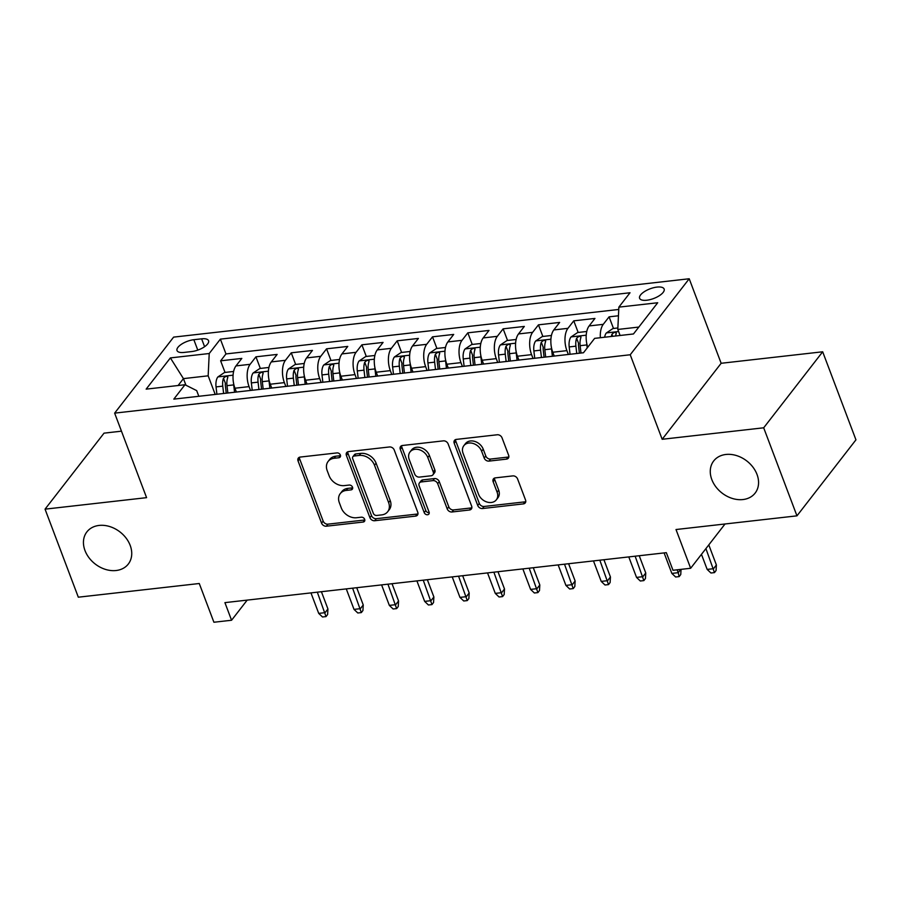 <?xml version="1.0" encoding="UTF-8"?>
<svg xmlns="http://www.w3.org/2000/svg" width="901" height="901" viewBox="0 0 901 901"><rect width="100%" height="100%" fill="white"/><g stroke="black" fill="none" stroke-linecap="round" stroke-linejoin="round"><path stroke-width="1.35" d="M340.375 455.05A2.816 2.174 -142.2 0 0 337.042 452.899L300.213 457.066A4.021 3.108 -142.2 0 0 298.344 458.057A4.021 3.108 -142.2 0 0 298.051 460.918L321.567 523.143A4.021 3.108 -142.2 0 0 326.331 526.207L363.159 522.039A2.816 2.174 -142.2 0 0 364.477 521.341A2.816 2.174 -142.2 0 0 364.68 519.348A2.816 2.174 -142.2 0 0 361.335 517.197L356.571 517.737A12.873 9.945 -142.2 0 1 341.299 507.939L339.339 502.747A12.873 9.945 -142.2 0 1 340.263 493.602A12.873 9.945 -142.2 0 1 346.254 490.426L351.018 489.885A2.816 2.174 -142.2 0 0 352.325 489.198A2.816 2.174 -142.2 0 0 352.528 487.193A2.816 2.174 -142.2 0 0 349.183 485.053L344.419 485.594A12.873 9.945 -142.2 0 1 329.147 475.784L327.187 470.604A12.873 9.945 -142.2 0 1 328.11 461.458A12.873 9.945 -142.2 0 1 334.102 458.282L338.866 457.742A2.816 2.174 -142.2 0 0 340.173 457.044A2.816 2.174 -142.2 0 0 340.375 455.05M711.813 479.569A26.219 20.261 -142.2 0 0 732.254 498.422A26.219 20.261 -142.2 0 0 755.128 493.095A26.219 20.261 -142.2 0 0 757.02 474.455A26.219 20.261 -142.2 0 0 736.59 455.602A26.219 20.261 -142.2 0 0 713.705 460.94A26.219 20.261 -142.2 0 0 711.813 479.569M84.987 550.534A26.219 20.261 -142.2 0 0 105.428 569.387A26.219 20.261 -142.2 0 0 128.302 564.049A26.219 20.261 -142.2 0 0 130.194 545.42A26.219 20.261 -142.2 0 0 109.764 526.567A26.219 20.261 -142.2 0 0 86.879 531.905A26.219 20.261 -142.2 0 0 84.987 550.534M656.975 287.092A13.11 5.169 -20.7 0 0 644.395 291.631A13.11 5.169 -20.7 0 0 639.609 298.299A13.11 5.169 -20.7 0 0 646.772 300.236A13.11 5.169 -20.7 0 0 659.352 295.686A13.11 5.169 -20.7 0 0 664.138 289.03A13.11 5.169 -20.7 0 0 656.975 287.092M506.475 459.127A4.021 3.108 -142.2 0 0 508.344 458.136A4.021 3.108 -142.2 0 0 508.637 455.287L502.037 437.83A4.021 3.108 -142.2 0 0 497.273 434.766L456.368 439.395A4.021 3.108 -142.2 0 0 454.498 440.386A4.021 3.108 -142.2 0 0 454.205 443.236L477.721 505.461A4.021 3.108 -142.2 0 0 482.497 508.536L523.391 503.896A4.021 3.108 -142.2 0 0 525.26 502.904A4.021 3.108 -142.2 0 0 525.553 500.055L517.591 478.96A4.021 3.108 -142.2 0 0 512.815 475.897L495.313 477.879A4.021 3.108 -142.2 0 0 493.433 478.87A4.021 3.108 -142.2 0 0 493.151 481.731L497.104 492.183A10.756 8.312 -142.2 0 1 496.327 499.83A10.756 8.312 -142.2 0 1 486.934 502.015A10.756 8.312 -142.2 0 1 478.555 494.289L463.08 453.327A10.756 8.312 -142.2 0 1 463.846 445.68A10.756 8.312 -142.2 0 1 473.239 443.495A10.756 8.312 -142.2 0 1 481.618 451.221L484.197 458.046A4.021 3.108 -142.2 0 0 488.973 461.109L506.475 459.127L508.074 457.077A4.021 3.108 -142.2 0 0 508.851 456.886M121.455 431.174L104.043 433.144L45.05 509.155L78.319 597.194L199.267 583.51L213.909 622.242L231.568 620.248L224.912 602.634L666.335 552.662L672.991 570.277L690.65 568.272L725.023 523.988M763.688 427.795L822.681 351.784L721.149 363.283L662.167 439.283L763.688 427.795L796.957 515.845L676.009 529.529L690.65 568.272M662.167 439.283L630.227 354.757L114.641 413.131L173.623 337.12L689.209 278.758L630.227 354.757M45.05 509.155L146.581 497.656L114.641 413.131M394.244 450.027A4.021 3.108 -142.2 0 0 389.469 446.964L348.563 451.592A4.021 3.108 -142.2 0 0 346.694 452.584A4.021 3.108 -142.2 0 0 346.401 455.444L369.917 517.67A4.021 3.108 -142.2 0 0 374.692 520.733L415.598 516.104A4.021 3.108 -142.2 0 0 417.467 515.113A4.021 3.108 -142.2 0 0 417.749 512.252L394.244 450.027M402.465 445.488L443.371 440.859A4.021 3.108 -142.2 0 1 448.135 443.923L471.651 506.148A4.021 3.108 -142.2 0 1 471.358 509.009A4.021 3.108 -142.2 0 1 469.489 510L451.987 511.982A4.021 3.108 -142.2 0 1 447.211 508.919L437.683 483.679A4.021 3.108 -142.2 0 0 432.908 480.616L421.296 481.934A4.021 3.108 -142.2 0 0 419.427 482.925A4.021 3.108 -142.2 0 0 419.134 485.785L429.067 512.061A2.816 2.174 -142.2 0 1 428.865 514.054A2.816 2.174 -142.2 0 1 426.398 514.629A2.816 2.174 -142.2 0 1 424.213 512.601L400.303 449.34A4.021 3.108 -142.2 0 1 400.596 446.491A4.021 3.108 -142.2 0 1 402.465 445.488M822.681 351.784L855.95 439.834L796.957 515.845M618.458 315.778L609.087 316.837L613.48 328.46M600.348 337.717A16.387 8.154 -96.5 0 1 603.265 324.337L589.141 325.937L594.953 318.436L573.768 320.835L578.16 332.458M568.34 354.465L566.898 350.635A16.387 8.154 -96.5 0 1 567.945 328.336L553.822 329.935L559.645 322.434L538.46 324.833L542.852 336.456M533.032 358.463L531.579 354.634A16.387 8.154 -96.5 0 1 532.637 332.334L518.514 333.933L524.326 326.432L503.141 328.831L507.533 340.454M497.712 362.461L496.271 358.632A16.387 8.154 -96.5 0 1 497.318 336.332L483.195 337.931L489.018 330.43L467.833 332.829L472.225 344.452M462.404 366.459L460.952 362.63A16.387 8.154 -96.5 0 1 462.01 340.33L447.887 341.918L453.699 334.429L432.514 336.828L436.906 348.45M427.085 370.457L425.644 366.628A16.387 8.154 -96.5 0 1 426.691 344.317L412.568 345.916L418.391 338.427L397.195 340.826L401.587 352.449M391.766 374.444L390.324 370.626A16.387 8.154 -96.5 0 1 391.383 348.315L377.26 349.915L383.071 342.425L361.887 344.824L366.279 356.447M356.458 378.443L355.017 374.625A16.387 8.154 -96.5 0 1 356.064 352.314L341.941 353.913L347.763 346.423L326.567 348.822L330.96 360.445M321.139 382.441L319.697 378.623A16.387 8.154 -96.5 0 1 320.756 356.312L306.622 357.911L312.444 350.421L291.26 352.82L295.652 364.443M285.831 386.439L284.389 382.621A16.387 8.154 -96.5 0 1 285.437 360.31L271.314 361.909L277.136 354.42L255.94 356.819L250.129 364.308A16.387 8.154 83.5 0 0 249.07 386.619L250.512 390.437M260.333 368.441L255.94 356.819M553.822 329.935A16.387 8.154 83.5 0 0 552.775 352.235L554.216 356.064M518.514 333.933A16.387 8.154 83.5 0 0 517.456 356.233L518.897 360.062M483.195 337.931A16.387 8.154 83.5 0 0 482.148 360.231L483.589 364.06M447.887 341.918A16.387 8.154 83.5 0 0 446.828 364.229L448.27 368.058M412.568 345.916A16.387 8.154 83.5 0 0 411.509 368.227L412.962 372.045M377.26 349.915A16.387 8.154 83.5 0 0 376.201 372.226L377.643 376.044M341.941 353.913A16.387 8.154 83.5 0 0 340.882 376.224L342.335 380.042M306.622 357.911A16.387 8.154 83.5 0 0 305.574 380.222L307.016 384.04M271.314 361.909A16.387 8.154 83.5 0 0 270.255 384.22L271.708 388.038M183.962 352.437L191.733 351.559A12.704 5.012 -20.7 0 0 203.919 347.155A12.704 5.012 -20.7 0 0 208.559 340.702A12.704 5.012 -20.7 0 0 201.621 338.832L193.85 339.711A12.704 5.012 -20.7 0 0 181.664 344.114A12.704 5.012 -20.7 0 0 177.024 350.568A12.704 5.012 -20.7 0 0 183.962 352.437M638.832 327.063L617.804 329.451L618.863 307.14L630.024 292.757L220.385 339.136L209.223 353.519L208.165 375.818L215.204 394.435M618.863 307.14L657.707 302.747L633.471 333.967L594.626 338.371L583.465 352.753L173.825 399.12L184.987 384.738L146.142 389.142L170.379 357.911L209.223 353.519M618.75 309.46L225.971 353.935L220.632 360.817L241.817 358.418L235.994 365.907A16.387 8.154 83.5 0 0 234.947 388.218L236.389 392.036M285.437 360.31L291.26 352.82M320.756 356.312L326.567 348.822M356.064 352.314L361.887 344.824M391.383 348.315L397.195 340.826M426.691 344.317L432.514 336.828M462.01 340.33L467.833 332.829M497.318 336.332L503.141 328.831M532.637 332.334L538.46 324.833M567.945 328.336L573.768 320.835M603.265 324.337L609.087 316.837M617.804 329.451L620.091 335.487M208.165 375.818L183.444 378.623L178.094 385.527M185.944 385.223L183.444 378.623L170.379 357.911M198.828 396.294L196.688 390.617L184.987 384.738M721.149 363.283L689.209 278.758M231.568 620.248L247.189 600.111M225.025 372.44L220.632 360.817M225.971 353.935L220.385 339.136M589.141 325.937A16.387 8.154 83.5 0 0 587.734 347.257M340.533 455.681A2.816 2.174 -142.2 0 1 340.465 455.681L335.69 456.221A12.873 9.945 -142.2 0 0 329.71 459.397L328.11 461.458M340.263 493.602L341.862 491.552A12.873 9.945 -142.2 0 1 347.842 488.376L352.606 487.835A2.816 2.174 -142.2 0 0 352.685 487.824M299.425 457.257A4.021 3.108 -142.2 0 0 299.639 458.868L323.155 521.093A4.021 3.108 -142.2 0 0 327.93 524.157L364.759 519.99A2.816 2.174 -142.2 0 0 364.826 519.978M347.786 451.784A4.021 3.108 -142.2 0 0 348 453.394L371.516 515.62A4.021 3.108 -142.2 0 0 376.28 518.683L417.186 514.054A4.021 3.108 -142.2 0 0 417.963 513.863M354.206 456.007A2.816 2.174 -142.2 0 0 352.899 456.694A2.816 2.174 -142.2 0 0 352.696 458.699L373.329 513.322A2.816 2.174 -142.2 0 0 376.674 515.462L381.697 514.899A12.873 9.945 -142.2 0 0 387.689 511.723A12.873 9.945 -142.2 0 0 388.613 502.578L374.501 465.243A12.873 9.945 -142.2 0 0 359.229 455.433L354.206 456.007L355.805 453.946A2.816 2.174 -142.2 0 0 354.487 454.645L352.899 456.694M387.689 511.723L389.277 509.673A12.873 9.945 -142.2 0 0 390.201 500.517L388.613 502.578M355.805 453.946L360.828 453.383A12.873 9.945 -142.2 0 1 376.1 463.182L390.201 500.517M419.427 482.925L421.015 480.875A4.021 3.108 -142.2 0 1 422.884 479.884L434.496 478.566A4.021 3.108 -142.2 0 1 439.271 481.63L448.811 506.869A4.021 3.108 -142.2 0 0 453.586 509.932L471.088 507.95A4.021 3.108 -142.2 0 0 471.865 507.759M401.688 445.68A4.021 3.108 -142.2 0 0 401.902 447.29L425.801 510.552A2.816 2.174 -142.2 0 0 429.214 512.692M427.784 457.494A10.756 8.312 -142.2 0 0 419.404 449.768A10.756 8.312 -142.2 0 0 410.011 451.953A10.756 8.312 -142.2 0 0 409.245 459.6L414.697 474.027A4.021 3.108 -142.2 0 0 419.472 477.091L431.083 475.784A4.021 3.108 -142.2 0 0 432.953 474.793A4.021 3.108 -142.2 0 0 433.235 471.933L427.784 457.494L429.383 455.444A10.756 8.312 -142.2 0 0 420.992 447.707A10.756 8.312 -142.2 0 0 411.611 449.903L410.011 451.953M432.953 474.793L434.541 472.732A4.021 3.108 -142.2 0 0 434.834 469.871L433.235 471.933M429.383 455.444L434.834 469.871M463.846 445.68L465.445 443.619A10.756 8.312 -142.2 0 1 474.827 441.434A10.756 8.312 -142.2 0 1 483.218 449.171L485.797 455.996A4.021 3.108 -142.2 0 0 490.572 459.06L508.074 457.077M496.327 499.83L497.915 497.78A10.756 8.312 -142.2 0 0 498.692 490.133L497.104 492.183M494.525 478.071A4.021 3.108 -142.2 0 0 494.739 479.67L498.692 490.133M455.579 439.587A4.021 3.108 -142.2 0 0 455.805 441.186L479.309 503.411A4.021 3.108 -142.2 0 0 484.085 506.475L524.99 501.846A4.021 3.108 -142.2 0 0 525.767 501.654M233.618 371.46L224.518 372.496L217.805 377.001A10.857 5.406 83.5 0 0 216.049 386.901L216.904 394.244M233.584 383.297A10.857 5.406 83.5 0 0 233.708 384.907L234.564 392.25M227.852 393.005L226.996 385.662A10.857 5.406 -96.5 0 1 227.716 377.744C227.322 375.74 225.903 375.897 223.482 378.217A10.857 5.406 83.5 0 0 222.761 386.146L223.617 393.489M226.241 393.185L225.385 385.819A5.53 2.748 -96.5 0 1 225.396 383.285L223.482 378.217M227.716 377.744L227.795 376.832M327.93 608.975L327.615 614.527L326.016 616.588L322.49 616.982L318.706 613.39L325.058 612.669L327.93 608.975L321.409 591.709M326.016 616.588L317.321 592.182M318.706 613.39L310.958 592.892M268.926 367.462L259.837 368.498L253.113 373.003A10.857 5.406 83.5 0 0 251.368 382.902L252.212 390.246M268.892 379.298A10.857 5.406 83.5 0 0 269.016 380.909L269.872 388.252M263.16 389.007L262.315 381.664A10.857 5.406 -96.5 0 1 263.036 373.746C262.63 371.741 261.222 371.899 258.79 374.219A10.857 5.406 83.5 0 0 258.069 382.148L258.925 389.491M261.56 389.187L260.704 381.821A5.53 2.748 -96.5 0 1 260.704 379.287L258.79 374.219M263.036 373.746L263.103 372.834M363.249 604.976L362.923 610.529L361.335 612.59L357.798 612.984L354.014 609.391L360.377 608.671L363.249 604.976L356.728 587.711M361.335 612.59L352.629 588.184M354.014 609.391L346.277 588.894M304.245 363.475L295.145 364.5L288.433 369.005A10.857 5.406 83.5 0 0 286.676 378.904L287.532 386.247M304.211 375.3A10.857 5.406 83.5 0 0 304.335 376.911L305.191 384.254M298.479 385.009L297.623 377.665A10.857 5.406 -96.5 0 1 298.344 369.748C297.949 367.743 296.53 367.901 294.109 370.221A10.857 5.406 83.5 0 0 293.388 378.15L294.244 385.493M296.868 385.189L296.012 377.823A5.53 2.748 -96.5 0 1 296.024 375.289L294.109 370.221M298.344 369.748L298.422 368.836M398.557 600.978L398.242 606.531L396.643 608.592L393.118 608.986L389.333 605.393L395.685 604.672L398.557 600.978L392.036 583.713M396.643 608.592L387.948 584.186M389.333 605.393L381.596 584.895M339.564 359.476L330.464 360.501L323.741 365.006A10.857 5.406 83.5 0 0 321.995 374.917L322.851 382.249M339.519 371.302A10.857 5.406 83.5 0 0 339.654 372.913L340.499 380.256M333.798 381.01L332.942 373.667A10.857 5.406 -96.5 0 1 333.663 365.75C333.257 363.745 331.85 363.903 329.428 366.223A10.857 5.406 83.5 0 0 328.707 374.152L329.552 381.495M332.187 381.191L331.331 373.825A5.53 2.748 -96.5 0 1 331.343 371.291L329.428 366.223M333.663 365.75L333.73 364.837M433.877 596.98L433.55 602.532L431.962 604.594L428.425 604.988L424.653 601.395L431.005 600.674L433.877 596.98L427.356 579.715M431.962 604.594L423.256 580.188M424.653 601.395L416.904 580.897M374.872 355.478L365.783 356.503L359.06 361.008A10.857 5.406 83.5 0 0 357.303 370.919L358.159 378.251M374.839 367.304A10.857 5.406 83.5 0 0 374.962 368.914L375.818 376.258M369.106 377.012L368.25 369.669A10.857 5.406 -96.5 0 1 368.971 361.751C368.577 359.747 367.157 359.904 364.736 362.225A10.857 5.406 83.5 0 0 364.015 370.153L364.871 377.496M367.507 377.192L366.639 369.827A5.53 2.748 -96.5 0 1 366.651 367.293L364.736 362.225M368.971 361.751L369.05 360.839M469.184 592.982L468.869 598.534L467.27 600.595L463.745 600.99L459.96 597.397L466.324 596.676L469.184 592.982L462.663 575.716M467.27 600.595L458.575 576.19M459.96 597.397L452.223 576.899M410.192 351.48L401.091 352.505L394.368 357.01A10.857 5.406 83.5 0 0 392.622 366.921L393.478 374.253M410.146 363.306A10.857 5.406 83.5 0 0 410.282 364.916L411.126 372.259M404.425 373.014L403.569 365.671A10.857 5.406 -96.5 0 1 404.29 357.753C403.885 355.749 402.477 355.906 400.055 358.226A10.857 5.406 83.5 0 0 399.334 366.155L400.179 373.498M402.815 373.194L401.959 365.829A5.53 2.748 -96.5 0 1 401.97 363.294L400.055 358.226M404.29 357.753L404.358 356.841M504.504 588.984L504.177 594.536L502.589 596.597L499.053 596.991L495.28 593.399L501.632 592.678L504.504 588.984L497.983 571.718M502.589 596.597L493.894 572.191M495.28 593.399L487.531 572.912M445.499 347.482L436.411 348.507L429.687 353.012A10.857 5.406 83.5 0 0 427.93 362.923L428.786 370.255M445.466 359.308A10.857 5.406 83.5 0 0 445.59 360.918L446.445 368.261M439.733 369.016L438.877 361.684A10.857 5.406 -96.5 0 1 439.598 353.755C439.204 351.75 437.785 351.908 435.363 354.228A10.857 5.406 83.5 0 0 434.642 362.157L435.498 369.5M438.134 369.196L437.278 361.83A5.53 2.748 -96.5 0 1 437.278 359.296L435.363 354.228M439.598 353.755L439.677 352.843M539.812 584.986L539.496 590.538L537.897 592.599L534.372 592.993L530.588 589.4L536.951 588.68L539.812 584.986L533.291 567.72M537.897 592.599L529.202 568.193M530.588 589.4L522.85 568.914M480.819 343.484L471.719 344.509L465.006 349.014A10.857 5.406 83.5 0 0 463.249 358.925L464.105 366.256M480.774 355.309A10.857 5.406 83.5 0 0 480.909 356.92L481.753 364.263M475.052 365.018L474.196 357.686A10.857 5.406 -96.5 0 1 474.917 349.757C474.512 347.752 473.104 347.91 470.682 350.23A10.857 5.406 83.5 0 0 469.962 358.159L470.806 365.502M473.442 365.209L472.586 357.832A5.53 2.748 -96.5 0 1 472.597 355.298L470.682 350.23M474.917 349.757L474.985 348.845M575.131 580.987L574.815 586.54L573.216 588.601L569.68 588.995L565.907 585.402L572.259 584.681L575.131 580.987L568.61 563.733M573.216 588.601L564.522 564.195M565.907 585.402L558.158 564.916M516.127 339.486L507.038 340.51L500.314 345.015A10.857 5.406 83.5 0 0 498.557 354.926L499.413 362.258M516.093 351.311A10.857 5.406 83.5 0 0 516.217 352.922L517.073 360.265M510.36 361.019L509.504 353.688A10.857 5.406 -96.5 0 1 510.236 345.759C509.831 343.754 508.423 343.912 505.99 346.232A10.857 5.406 83.5 0 0 505.27 354.161L506.125 361.504M508.761 361.211L507.905 353.834A5.53 2.748 -96.5 0 1 507.905 351.3L505.99 346.232M510.236 345.759L510.304 344.846M610.439 576.989L610.123 582.542L608.524 584.603L604.999 584.997L601.215 581.404L607.578 580.683L610.439 576.989L603.929 559.735M608.524 584.603L599.829 560.197M601.215 581.404L593.477 560.918M551.446 335.487L542.346 336.512L535.633 341.029A10.857 5.406 83.5 0 0 533.876 350.928L534.732 358.26M551.412 347.313A10.857 5.406 83.5 0 0 551.536 348.924L552.392 356.267M545.679 357.021L544.823 349.689A10.857 5.406 -96.5 0 1 545.544 341.761C545.15 339.756 543.731 339.914 541.31 342.234A10.857 5.406 83.5 0 0 540.589 350.162L541.445 357.506M544.069 357.213L543.213 349.836A5.53 2.748 -96.5 0 1 543.224 347.302L541.31 342.234M545.544 341.761L545.623 340.848M645.758 572.991L645.443 578.543L643.843 580.604L640.307 580.999L636.534 577.406L642.886 576.685L645.758 572.991L639.237 555.737M643.843 580.604L635.149 556.199M636.534 577.406L628.785 556.919M586.754 331.489L577.665 332.514L570.941 337.03A10.857 5.406 83.5 0 0 569.195 346.93L570.04 354.262M586.72 343.315A10.857 5.406 83.5 0 0 586.844 344.925L587.193 347.944M580.987 353.023L580.143 345.691A10.857 5.406 -96.5 0 1 580.863 337.762C580.458 335.758 579.05 335.915 576.617 338.235A10.857 5.406 83.5 0 0 575.897 346.164L576.753 353.507M579.388 353.215L578.532 345.838A5.53 2.748 -96.5 0 1 578.532 343.304L576.617 338.235M580.863 337.762L580.931 336.85M681.055 569.364L680.751 574.545L679.163 576.606L675.626 577L671.842 573.408L678.205 572.687L677.113 569.804M679.163 576.606L678.205 572.687L680.762 569.398M671.842 573.408L664.105 552.921M617.883 327.964L612.973 328.516L606.26 333.032A10.857 5.406 83.5 0 0 604.627 337.233M615.574 335.994A10.857 5.406 -96.5 0 1 616.171 333.764C615.777 331.759 614.358 331.917 611.937 334.237A10.857 5.406 83.5 0 0 611.34 336.478M616.171 333.764L616.25 332.852M716.385 564.995L716.07 570.547L714.47 572.608L710.945 573.002L707.161 569.409L713.513 568.689L716.385 564.995L708.794 544.891M714.47 572.608L705.922 548.596M707.161 569.409L701.462 554.34M566.898 350.635L552.775 352.235M531.579 354.634L517.456 356.233M496.271 358.632L482.148 360.231M460.952 362.63L446.828 364.229M425.644 366.628L411.509 368.227M390.324 370.626L376.201 372.226M355.017 374.625L340.882 376.224M319.697 378.623L305.574 380.222M284.389 382.621L270.255 384.22M249.07 386.619L234.947 388.218M250.129 364.308L235.994 365.907M197.781 350.117L193.85 339.711M204.595 346.705L201.621 338.832M335.69 456.221L334.102 458.282M352.606 487.835L351.018 489.885M347.842 488.376L346.254 490.426M364.759 519.99L363.159 522.039M327.93 524.157L326.331 526.207M323.155 521.093L321.567 523.143M299.639 458.868L298.051 460.918M340.465 455.681L338.866 457.742M417.186 514.054L415.598 516.104M376.28 518.683L374.692 520.733M371.516 515.62L369.917 517.67M348 453.394L346.401 455.444M376.1 463.182L374.501 465.243M360.828 453.383L359.229 455.433M471.088 507.95L469.489 510M453.586 509.932L451.987 511.982M448.811 506.869L447.211 508.919M439.271 481.63L437.683 483.679M434.496 478.566L432.908 480.616M422.884 479.884L421.296 481.934M425.801 510.552L424.213 512.601M401.902 447.29L400.303 449.34M490.572 459.06L488.973 461.109M485.797 455.996L484.197 458.046M483.218 449.171L481.618 451.221M494.739 479.67L493.151 481.731M524.99 501.846L523.391 503.896M484.085 506.475L482.497 508.536M479.309 503.411L477.721 505.461M455.805 441.186L454.205 443.236M233.089 375.176L217.974 376.888M222.761 386.146L216.049 386.901M233.708 384.907L226.996 385.662M268.397 371.178L253.282 372.89M258.069 382.148L251.368 382.902M269.016 380.909L262.315 381.664M303.716 367.18L288.602 368.892M293.388 378.15L286.676 378.904M304.335 376.911L297.623 377.665M339.035 363.182L323.91 364.894M328.707 374.152L321.995 374.917M339.654 372.913L332.942 373.667M374.343 359.184L359.229 360.896M364.015 370.153L357.303 370.919M374.962 368.914L368.25 369.669M409.662 355.185L394.537 356.897M399.334 366.155L392.622 366.921M410.282 364.916L403.569 365.671M444.97 351.187L429.856 352.899M434.642 362.157L427.93 362.923M445.59 360.918L438.877 361.684M480.289 347.189L465.164 348.901M469.962 358.159L463.249 358.925M480.909 356.92L474.196 357.686M515.597 343.191L500.483 344.903M505.27 354.161L498.557 354.926M516.217 352.922L509.504 353.688M550.916 339.193L535.802 340.905M540.589 350.162L533.876 350.928M551.536 348.924L544.823 349.689M586.224 335.195L571.11 336.906M575.897 346.164L569.195 346.93M586.844 344.925L580.143 345.691M618.604 331.534L606.429 332.908M612.725 336.321L611.937 334.237"/></g></svg>
